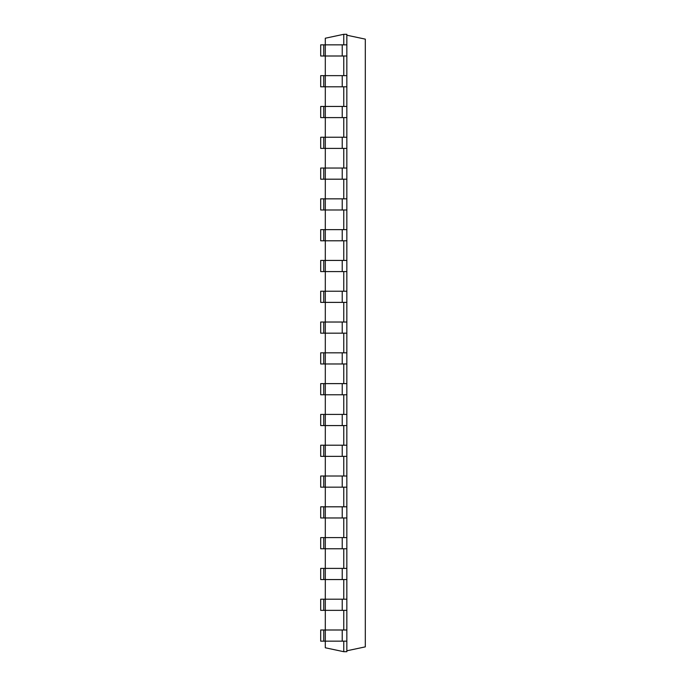 <?xml version="1.0" encoding="UTF-8"?>
<svg xmlns="http://www.w3.org/2000/svg" width="686" height="686" viewBox="0 0 686 686"><rect width="100%" height="100%" fill="white"/><g stroke="black" fill="none" stroke-linecap="round" stroke-linejoin="round"><path stroke-width="1.03" d="M343.763 44.847L343.763 34.3L325.301 38.227L325.301 44.847L320.688 44.847L320.688 56.003L323.766 56.003L323.766 44.847M343.763 34.3L346.842 34.3L346.842 44.847L325.31 44.847L325.301 75.649L320.688 75.649L320.688 86.805L323.766 86.805L323.766 75.649M323.766 56.003L346.842 56.003L346.842 86.805L325.31 86.805L325.301 106.441L320.688 106.441L320.688 117.598L323.766 117.598L323.766 106.441M346.842 86.805L346.842 117.598L325.31 117.598L325.301 137.243L320.688 137.243L320.688 148.399L323.766 148.399L323.766 137.243M346.842 117.598L346.842 148.399L325.31 148.399L325.301 168.036L320.688 168.036L320.688 179.192L323.766 179.192L323.766 168.036M346.842 148.399L346.842 179.192L325.31 179.192L325.301 198.837L320.688 198.837L320.688 209.993L323.766 209.993L323.766 198.837M346.842 179.192L346.842 209.993L325.31 209.993L325.301 229.63L320.688 229.63L320.688 240.786L323.766 240.786L323.766 229.63M346.842 209.993L346.842 240.786L325.31 240.786L325.301 260.431L320.688 260.431L320.688 271.587L323.766 271.587L323.766 260.431M346.842 240.786L346.842 271.587L325.31 271.587L325.301 291.224L320.688 291.224L320.688 302.38L323.766 302.38L323.766 291.224M346.842 271.587L346.842 302.38L325.31 302.38L325.301 322.026L320.688 322.026L320.688 333.182L323.766 333.182L323.766 322.026M346.842 302.38L346.842 333.182L325.31 333.182L325.301 352.818L320.688 352.818L320.688 363.974L323.766 363.974L323.766 352.818M346.842 333.182L346.842 363.974L325.31 363.974L325.301 383.62L320.688 383.62L320.688 394.776L323.766 394.776L323.766 383.62M346.842 363.974L346.842 394.776L325.31 394.776L325.301 414.413L320.688 414.413L320.688 425.569L323.766 425.569L323.766 414.413M346.842 394.776L346.842 425.569L325.31 425.569L325.301 445.214L320.688 445.214L320.688 456.37L323.766 456.37L323.766 445.214M346.842 425.569L346.842 456.37L325.31 456.37L325.301 476.007L320.688 476.007L320.688 487.163L323.766 487.163L323.766 476.007M346.842 456.37L346.842 487.163L325.31 487.163L325.301 506.808L320.688 506.808L320.688 517.964L323.766 517.964L323.766 506.808M346.842 487.163L346.842 517.964L325.31 517.964L325.301 537.601L320.688 537.601L320.688 548.757L323.766 548.757L323.766 537.601M346.842 517.964L346.842 548.757L325.31 548.757L325.301 568.402L320.688 568.402L320.688 579.559L323.766 579.559L323.766 568.402M346.842 548.757L346.842 579.559L325.31 579.559L325.301 599.195L320.688 599.195L320.688 610.351L323.766 610.351L323.766 599.195M346.842 579.559L346.842 610.351L325.31 610.351L325.301 629.997L320.688 629.997L320.688 641.153L323.766 641.153L323.766 629.997M346.842 610.351L346.842 629.997L325.31 629.997L325.301 647.773L343.763 651.7L346.842 651.7L346.842 641.153L323.766 641.153M343.763 641.153L343.763 651.7M343.763 610.351L343.763 629.997M343.763 579.559L343.763 599.195M343.763 548.757L343.763 568.402M343.763 517.964L343.763 537.601M343.763 487.163L343.763 506.808M343.763 456.37L343.763 476.007M343.763 425.569L343.763 445.214M343.763 394.776L343.763 414.413M343.763 363.974L343.763 383.62M343.763 333.182L343.763 352.818M343.763 302.38L343.763 322.026M343.763 271.587L343.763 291.224M343.763 240.786L343.763 260.431M343.763 209.993L343.763 229.63M343.763 179.192L343.763 198.837M343.763 148.399L343.763 168.036M343.763 117.598L343.763 137.243M343.763 86.805L343.763 106.441M343.763 56.003L343.763 75.649M346.842 75.649L325.31 75.649L325.31 86.805L323.766 86.805M346.842 599.195L325.31 599.195L325.31 610.351L323.766 610.351M346.842 106.441L325.31 106.441L325.31 117.598L323.766 117.598M346.842 568.402L325.31 568.402L325.31 579.559L323.766 579.559M346.842 137.243L325.31 137.243L325.31 148.399L323.766 148.399M346.842 537.601L325.31 537.601L325.31 548.757L323.766 548.757M346.842 168.036L325.31 168.036L325.31 179.192L323.766 179.192M346.842 506.808L325.31 506.808L325.31 517.964L323.766 517.964M346.842 198.837L325.31 198.837L325.31 209.993L323.766 209.993M346.842 476.007L325.31 476.007L325.31 487.163L323.766 487.163M346.842 229.63L325.31 229.63L325.31 240.786L323.766 240.786M346.842 445.214L325.31 445.214L325.31 456.37L323.766 456.37M346.842 260.431L325.31 260.431L325.31 271.587L323.766 271.587M346.842 414.413L325.31 414.413L325.31 425.569L323.766 425.569M346.842 291.224L325.31 291.224L325.31 302.38L323.766 302.38M346.842 383.62L325.31 383.62L325.31 394.776L323.766 394.776M346.842 322.026L325.31 322.026L325.31 333.182L323.766 333.182M346.842 352.818L325.31 352.818L325.31 363.974L323.766 363.974M346.842 650.791L365.312 646.864L365.312 39.136L346.842 35.209M346.842 56.003L346.842 44.847M346.842 629.997L346.842 641.153M342.228 56.003L342.228 44.847M342.228 629.997L342.228 641.153M342.228 75.649L342.228 86.805M342.228 599.195L342.228 610.351M342.228 106.441L342.228 117.598M342.228 568.402L342.228 579.559M342.228 137.243L342.228 148.399M342.228 537.601L342.228 548.757M342.228 168.036L342.228 179.192M342.228 506.808L342.228 517.964M342.228 198.837L342.228 209.993M342.228 476.007L342.228 487.163M342.228 229.63L342.228 240.786M342.228 445.214L342.228 456.37M342.228 260.431L342.228 271.587M342.228 414.413L342.228 425.569M342.228 291.224L342.228 302.38M342.228 383.62L342.228 394.776M342.228 322.026L342.228 333.182M342.228 352.818L342.228 363.974"/></g></svg>
